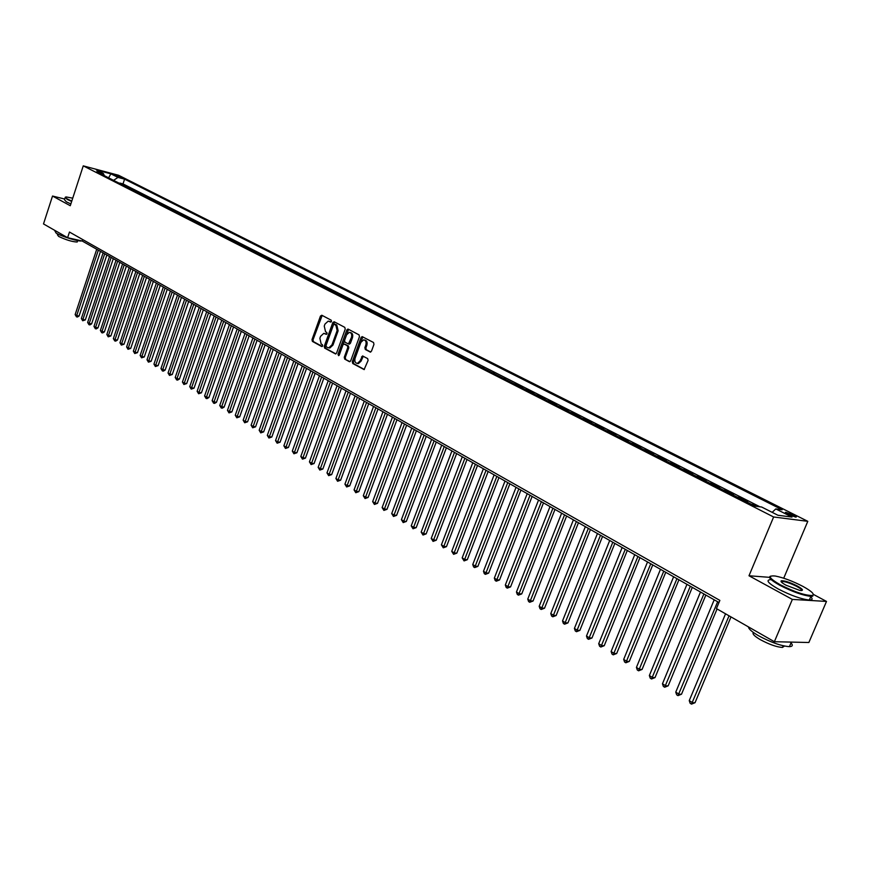 <?xml version="1.0" encoding="UTF-8"?>
<svg xmlns="http://www.w3.org/2000/svg" width="870" height="870" viewBox="0 0 870 870"><rect width="100%" height="100%" fill="white"/><g stroke="black" fill="none" stroke-linecap="round" stroke-linejoin="round"><path stroke-width="1.3" d="M331.492 321.443L331.198 320.193L321.791 315.234L320.443 316.082L312.004 339.626L312.406 341.41L321.726 346.521L322.672 345.945L322.389 344.683L321.171 344.02L319.866 338.289L320.573 336.32L323.749 333.373L326.38 334.352L327.076 333.71L326.783 332.449L325.565 331.796L324.249 326.076L324.956 324.097L328.207 321.128L330.774 322.096L331.492 321.443M793.712 515.083L785.882 512.321C784.696 512.332 785.36 512.995 787.894 514.333L795.735 517.106C796.942 517.095 796.257 516.421 793.712 515.083M370.044 352.035L371.479 351.175L373.969 344.346L373.524 342.497L362.116 336.603L361.083 337.538L352.306 361.67L352.741 363.508L364.117 369.576L368.097 360.43L367.651 358.581L362.518 355.95L360.039 360.941L357.407 363.421C355.167 363.073 354.394 361.354 355.09 358.255L360.876 342.356L363.616 339.855C365.802 340.246 366.553 341.964 365.846 344.998L364.878 347.663L365.324 349.512L370.479 352.122M769.482 577.332L748.994 575.766L792.363 599.408L774.365 641.712L808.861 642.506L826.5 601.431L813.374 594.384M748.994 575.766L773.626 516.987L83.259 165.865L118.57 175.261L807.795 521.326L773.626 516.987M64.695 199.034L52.526 196.044L70.274 205.722L83.259 165.865M52.526 196.044L43.5 223.927L67.61 237.706L82.171 241.001L718.979 602.518M774.365 641.712L716.434 608.598L719.86 600.387L69.459 232.051L67.61 237.706M345.216 329.164L344.792 327.359L334.167 321.748L332.797 322.607L324.26 346.336L324.673 348.13L335.603 353.981L336.581 353.068L345.216 329.164M348.185 329.143L359.027 334.852L359.462 336.69L350.708 360.789L349.729 361.713M349.305 361.626L344.694 359.092L344.27 357.265L347.793 347.543L347.369 345.727L343.922 343.998L342.932 344.922L339.278 355.014L338.593 355.656L338.006 354.329L346.815 330.002L347.837 329.067M756.878 506.383L753.268 504.546L753.029 505.122M745.753 501.424L747.602 501.675L739.163 497.39L738.924 497.955M731.713 494.29L733.573 494.551L725.254 490.332L725.025 490.897M717.891 487.276L719.751 487.537L711.551 483.383L711.323 483.937M704.254 480.349L706.125 480.621L698.034 476.521L697.816 477.075M690.813 473.519L692.683 473.802L684.712 469.756L684.494 470.311M677.556 466.788L679.437 467.081L671.586 463.09L671.357 463.645M664.495 460.154L666.376 460.458L658.623 456.522L658.405 457.065M651.608 453.607L653.5 453.912L645.855 450.04L645.638 450.573M638.895 447.147L640.788 447.463L633.251 443.635L633.034 444.178M626.356 440.785L628.26 441.112L620.821 437.327L620.614 437.86M613.992 434.5L615.895 434.837L608.554 431.107L608.347 431.64M601.79 428.312L603.704 428.638L596.461 424.973L596.254 425.495M589.751 422.189L591.665 422.537L584.52 418.905L584.314 419.438M577.876 416.164L579.79 416.512L572.743 412.935L572.536 413.457M566.153 410.205L568.077 410.564L561.117 407.029L560.922 407.551M554.592 404.332L556.517 404.691L549.644 401.211L549.448 401.722M543.174 398.536L545.098 398.895L538.323 395.458L538.128 395.97M531.907 392.816L533.832 393.186L527.144 389.782L526.948 390.293M520.782 387.161L522.707 387.541L516.106 384.181L515.91 384.692M509.798 381.582L505.024 379.157M498.956 376.079L494.269 373.698M488.255 370.642L483.644 368.304M477.684 365.269L473.149 362.975M467.244 359.973L462.796 357.711M456.935 354.732L452.563 352.513M446.745 349.566L442.46 347.38M436.686 344.455L432.477 342.312M426.757 339.409L422.613 337.31M416.937 334.417L412.869 332.362M407.236 329.502L403.245 327.468M397.655 324.63L393.729 322.639M388.183 319.823L384.333 317.865M378.831 315.07L375.035 313.146M369.576 310.372L365.857 308.48M360.441 305.729L356.787 303.869M351.404 301.14L347.815 299.313M342.476 296.605L338.941 294.81M333.645 292.124L330.176 290.362M324.923 287.687L321.508 285.958M316.288 283.305L312.939 281.608M307.762 278.976L304.467 277.302M299.323 274.692L296.094 273.049M290.982 270.45L287.807 268.841M282.739 266.263L279.607 264.676M274.572 262.12L271.505 260.565M266.514 258.02L263.49 256.487M258.531 253.964L255.562 252.463M250.636 249.962L247.722 248.483M242.828 245.992L239.957 244.535M235.096 242.067L232.279 240.642M227.451 238.184L224.688 236.781M219.892 234.345L217.174 232.964M212.41 230.55L209.735 229.191M205.005 226.787L202.373 225.45M197.675 223.068L195.097 221.752M190.432 219.381L187.887 218.087M183.255 215.738L180.753 214.466M176.153 212.128L173.695 210.888M169.128 208.561L166.714 207.332M162.168 205.026L159.797 203.819M155.284 201.535L152.946 200.35M148.465 198.066L146.171 196.903M141.712 194.641L139.461 193.499M135.024 191.248L132.816 190.117M128.412 187.887L124.475 185.886M114.72 175.294L122.507 178.056L114.72 175.294M772.168 512.343L775.801 508.917L782.195 509.766L124.584 179.155L117.972 177.404L113.568 180.34M775.801 508.917L791.983 517.074L777.921 515.257L761.663 507.025L755.029 506.133L96.657 171.76L103.432 173.554L96.352 169.965L110.871 173.826L117.972 177.404M131.055 189.225L132.947 189.714M137.699 192.596L139.591 193.096M144.398 196.011L146.301 196.5M151.184 199.447L153.087 199.937M158.025 202.927L159.928 203.417M164.941 206.44L166.844 206.929M171.923 209.985L173.837 210.475M178.981 213.574L180.895 214.053M186.115 217.195L188.029 217.674M193.325 220.85L195.239 221.339M200.6 224.547L202.525 225.025M207.963 228.288L209.877 228.767M215.39 232.062L217.315 232.54M222.905 235.879L224.83 236.357M230.506 239.739L232.431 240.207M238.173 243.633L240.109 244.111M245.938 247.58L247.863 248.048M253.779 251.56L255.715 252.028M261.707 255.584L263.643 256.052M269.722 259.651L271.657 260.119M277.834 263.773L279.77 264.23M286.023 267.938L287.959 268.395M294.31 272.147L296.246 272.604M302.684 276.399L304.63 276.856M311.166 280.705L313.102 281.151M319.736 285.055L321.672 285.501M328.403 289.46L330.339 289.906M337.168 293.908L339.115 294.354M346.032 298.41L347.978 298.856M355.003 302.967L356.95 303.412M364.084 307.578L366.031 308.013M373.263 312.243L375.209 312.678M382.561 316.963L384.507 317.387M391.957 321.737L393.903 322.161M401.472 326.565L403.419 326.989M411.097 331.459L413.043 331.883M420.852 336.407L422.787 336.82M430.715 341.421L432.651 341.834M440.698 346.488L442.645 346.902M450.801 351.621L452.748 352.024M461.035 356.82L462.981 357.222M471.399 362.083L473.345 362.485M481.893 367.412L483.829 367.803M492.518 372.806L494.454 373.197M503.273 378.276L505.209 378.657M514.17 383.811L516.106 384.181M525.208 389.412L527.144 389.782M536.399 395.089L538.323 395.458M547.719 400.842L549.644 401.211M559.192 406.671L561.117 407.029M570.829 412.576L572.743 412.935M582.606 418.568L584.52 418.905M594.547 424.625L596.461 424.973M606.651 430.78L608.554 431.107M618.918 437.001L620.821 437.327M631.348 443.319L633.251 443.635M643.952 449.725L645.855 450.04M656.741 456.217L658.623 456.522M669.693 462.796L671.586 463.09M682.841 469.474L684.712 469.756M696.163 476.238L698.034 476.521M709.681 483.1L711.551 483.383M723.394 490.071L725.254 490.332M737.303 497.129L739.163 497.39M751.419 504.306L753.268 504.546M759.956 506.797L123.018 183.907L119.853 183.07L123.757 185.049L121.865 184.56M792.363 599.408L826.5 601.431M783.718 578.213L807.795 521.326M82.661 239.522L82.171 241.001M123.018 183.907L124.584 179.155M104.313 175.642L103.432 173.554M108.609 177.828L110.871 173.826M331.068 321.998L329.219 321.345M324.782 333.58L326.674 334.254M322.172 315.429L313.015 339.833L313.417 341.616L322.291 346.467M334.537 321.954L325.271 346.532L325.685 348.326L335.874 353.905M334.482 324.129L333.525 324.717L326.022 345.564L326.304 346.825L327.599 347.521L328.838 347.804L331.97 344.857L337.125 330.567L335.787 324.814L334.461 324.118M328.762 347.804L329.85 348L332.982 345.064L331.97 344.857M335.494 324.336L336.788 325.021L338.136 330.785L332.982 345.064M349.99 361.637L344.694 359.092M344.911 344.205L348.381 345.923L348.805 347.75L345.281 357.461L345.705 359.288M348.565 329.338L339.017 355.438M351.458 337.44C352.154 334.45 351.437 332.753 349.305 332.34L346.575 334.841L344.563 340.398L344.988 342.225L348.435 343.944L351.458 337.44L352.47 337.647C353.166 334.656 352.448 332.96 350.316 332.558L350.251 332.536M349.446 344.15L348.435 343.944L349.446 344.15L350.447 343.215L349.435 343.008M352.47 337.647L350.447 343.215M364.628 340.061L364.628 340.061C366.814 340.453 367.564 342.171 366.868 345.205L365.889 347.869L366.335 349.707L370.729 352.056M357.363 363.421L358.418 363.606L361.05 361.137L360.039 360.941M363.269 356.211L361.05 361.137M362.855 336.875L353.329 361.855L353.753 363.693L364.367 369.511M96.733 249.266L75.146 314.592L76.701 315.56L79.083 316.006L100.474 251.386M79.083 316.006L77.43 317.017L76.473 316.832L76.701 315.56L98.321 250.168M76.473 316.832L75.146 314.592M72.732 198.175L66.392 196.979C64.652 197.001 65.032 197.697 67.501 199.078L71.797 201.068M71.666 201.448L67.11 199.339L65.272 197.24M81.791 240.914C79.181 241.849 61.998 236.629 56.126 233.106L54.549 230.245M77.386 241.425L77.191 242.023C72.275 241.816 66.098 239.957 58.671 236.433L57.409 234.759L57.67 233.932M70.861 203.928L66.305 201.807L64.478 199.698L65.054 197.936M802.923 586.402C792.646 581.106 783.446 577.647 775.344 576.038C767.286 575.266 768.939 578.191 780.281 584.803C794.93 592.144 805.642 595.689 812.428 595.45C814.82 594.254 811.656 591.23 802.923 586.402M813.319 594.286L812.721 596.2L810.905 596.352C802.803 595.439 792.429 591.752 779.792 585.282C770.809 580.225 767.753 577.18 770.635 576.136M797.344 586.01C803.151 589.349 803.989 590.828 799.867 590.436L786.023 585.205C781.749 582.813 780.205 581.334 781.39 580.758C784.729 580.616 790.047 582.367 797.344 586.01M801.683 590.578C802.053 589.817 800.443 588.457 796.866 586.478C790.993 583.498 786.208 581.812 782.511 581.41L781.26 581.889M790.689 642.517C793.157 645.138 792.733 646.519 789.405 646.66C781.227 646.04 770.907 642.386 758.455 635.687C751.832 631.805 748.504 628.879 748.472 626.9M784.457 646.062L782.434 647.454C776.562 647.041 769.145 644.409 760.184 639.58C754.268 636.057 752.028 633.708 753.474 632.533M810.307 596.32C812.971 598.81 812.645 600.05 809.328 600.039C801.216 599.147 790.852 595.461 778.226 588.979C768.047 583.139 765.513 580.029 770.602 579.659M781.358 581.997L782.152 582.258M793.288 642.147L786.643 641.995M103.095 252.887L81.367 318.496L82.922 319.475L85.314 319.921L106.858 255.019M85.314 319.921L82.694 320.758L82.922 319.475L104.704 253.79M82.694 320.758L81.367 318.496M109.533 256.53L87.642 322.444L89.219 323.433L91.611 323.868L113.296 258.673M91.611 323.868L89.936 324.891L88.979 324.717L89.219 323.433L111.142 257.455M88.979 324.717L87.642 322.444M116.025 260.217L93.971 326.424L95.569 327.424L97.973 327.859L119.81 262.37M97.973 327.859L96.287 328.882L95.33 328.708L95.569 327.424L117.657 261.141M95.33 328.708L93.971 326.424M122.583 263.936L100.376 330.448L101.986 331.459L104.389 331.894L126.389 266.1M104.389 331.894L102.693 332.916L101.736 332.742L101.986 331.459L124.225 264.882M101.736 332.742L100.376 330.448M129.206 267.699L106.836 334.504L108.467 335.526L110.871 335.961L133.034 269.874M110.871 335.961L108.206 336.82L108.467 335.526L130.87 268.645M108.206 336.82L106.836 334.504M135.894 271.494L113.361 338.615L115.003 339.648L117.417 340.072L139.733 273.68M117.417 340.072L115.71 341.105L114.742 340.931L115.003 339.648L137.58 272.451M114.742 340.931L113.361 338.615M142.647 275.333L119.962 342.758L121.615 343.802L124.029 344.226L146.519 277.53M124.029 344.226L121.343 345.096L121.615 343.802L144.355 276.301M121.343 345.096L119.962 342.758M149.477 279.216L126.618 346.945L128.292 348L130.718 348.413L153.359 281.412M130.718 348.413L128.02 349.294L128.292 348L151.195 280.183M128.02 349.294L126.618 346.945M156.372 283.131L133.349 351.175L135.035 352.241L137.46 352.654L160.276 285.338M137.46 352.654L134.752 353.535L135.035 352.241L158.112 284.109M134.752 353.535L133.349 351.175M163.342 287.078L140.146 355.449L141.853 356.526L144.279 356.939L167.268 289.308M144.279 356.939L141.56 357.82L141.853 356.526L165.093 288.079M141.56 357.82L140.146 355.449M170.379 291.08L147.008 359.767L148.737 360.843L151.162 361.257L174.326 293.32M151.162 361.257L148.433 362.148L148.737 360.843L172.151 292.081M148.433 362.148L147.008 359.767M177.491 295.115L153.946 364.128L155.697 365.215L158.123 365.628L181.46 297.366M158.123 365.628L155.382 366.52L155.697 365.215L179.285 296.137M155.382 366.52L153.946 364.128M184.679 299.193L160.961 368.532L162.723 369.641L165.159 370.044L188.659 301.455M165.159 370.044L163.375 371.109L162.396 370.946L162.723 369.641L186.495 300.226M162.396 370.946L160.961 368.532M191.944 303.325L168.041 372.98L169.824 374.1L172.26 374.502L195.946 305.587M172.26 374.502L169.487 375.416L169.824 374.1L193.771 304.359M169.487 375.416L168.041 372.98M199.284 307.491L175.196 377.482L176.991 378.613L179.437 379.005L203.308 309.763M179.437 379.005L177.632 380.081L176.653 379.918L176.991 378.613L201.133 308.535M176.653 379.918L175.196 377.482M206.701 311.699L182.428 382.028L184.244 383.17L186.691 383.561L210.747 313.994M186.691 383.561L183.896 384.486L184.244 383.17L208.572 312.754M183.896 384.486L182.428 382.028M214.205 315.951L189.736 386.617L191.574 387.77L194.021 388.161L218.261 318.257M194.021 388.161L191.215 389.097L191.574 387.77L216.086 317.028M191.215 389.097L189.736 386.617M221.774 320.258L197.12 391.261L198.98 392.435L201.427 392.816L225.852 322.574M201.427 392.816L198.61 393.751L198.98 392.435L223.688 321.334M198.61 393.751L197.12 391.261M229.43 324.608L204.581 395.959L206.462 397.133L208.92 397.514L233.541 326.935M208.92 397.514L207.071 398.612L206.092 398.46L206.462 397.133L231.366 325.695M206.092 398.46L204.581 395.959M237.173 329.001L212.128 400.7L214.031 401.886L216.478 402.266L241.294 331.339M216.478 402.266L214.629 403.365L213.65 403.212L214.031 401.886L239.13 330.1M213.65 403.212L212.128 400.7M245.003 333.438L219.751 405.496L221.676 406.703L224.134 407.062L249.146 335.798M224.134 407.062L222.263 408.171L221.284 408.019L221.676 406.703L246.971 334.558M221.284 408.019L219.751 405.496M252.92 337.93L227.461 410.335L229.408 411.553L231.866 411.923L257.085 340.3M231.866 411.923L229.006 412.891L229.408 411.553L254.91 339.061M229.006 412.891L227.461 410.335M260.913 342.476L235.259 415.24L237.216 416.469L239.685 416.828L265.1 344.846M239.685 416.828L236.814 417.807L237.216 416.469L262.925 343.617M236.814 417.807L235.259 415.24M269.004 347.065L243.143 420.188L245.122 421.439L247.591 421.787L273.213 349.457M247.591 421.787L244.698 422.766L271.038 348.217M244.698 422.766L243.143 420.188M277.182 351.708L251.104 425.202L253.116 426.463L255.573 426.811L281.412 354.112M255.573 426.811L252.681 427.79L279.237 352.872M252.681 427.79L251.104 425.202M285.447 356.406L259.162 430.258L261.185 431.542L263.653 431.879L289.699 358.821M263.653 431.879L260.739 432.879L287.535 357.581M260.739 432.879L259.162 430.258M293.81 361.148L267.308 435.381L269.352 436.675L271.832 437.012L298.095 363.573M271.832 437.012L268.906 438.012L295.92 362.344M268.906 438.012L267.308 435.381M302.271 365.955L275.54 440.557L277.617 441.862L280.086 442.199L306.566 368.391M280.086 442.199L277.149 443.2L304.402 367.162M277.149 443.2L275.54 440.557M310.818 370.805L283.87 445.799L285.969 447.115L288.448 447.441L315.147 373.263M288.448 447.441L285.49 448.463L312.982 372.034M285.49 448.463L283.87 445.799M319.475 375.72L292.298 451.095L294.419 452.422L296.898 452.748L323.825 378.189M334.754 324.543L335.766 325.369M296.898 452.748L293.929 453.77L321.65 376.96M293.929 453.77L292.298 451.095M328.229 380.69L300.813 456.445L302.967 457.794L305.435 458.109L332.601 383.17M305.435 458.109L302.466 459.142L330.426 381.941M302.466 459.142L300.813 456.445M337.081 385.714L309.437 461.861L311.612 463.231L314.081 463.536L341.475 388.205M314.081 463.536L311.09 464.58L339.311 386.976M311.09 464.58L309.437 461.861M346.042 390.793L318.159 467.342L320.356 468.723L322.835 469.028L350.458 393.305M322.835 469.028L319.823 470.083L348.294 392.076M319.823 470.083L318.159 467.342M355.101 395.937L326.979 472.888L329.197 474.291L331.677 474.585L359.538 398.46M331.677 474.585L328.653 475.64L357.385 397.242M328.653 475.64L326.979 472.888M364.269 401.146L335.896 478.5L338.147 479.914L340.627 480.196L368.739 403.68M340.627 480.196L337.593 481.273L366.574 402.462M337.593 481.273L335.896 478.5M373.545 406.41L344.922 484.177L347.195 485.601L349.686 485.884L378.037 408.965M349.686 485.884L346.641 486.961L375.883 407.736M346.641 486.961L344.922 484.177M382.93 411.749L354.057 489.919L356.363 491.365L358.842 491.637L387.454 414.305M358.842 491.637L355.786 492.724L385.301 413.087M355.786 492.724L354.057 489.919M392.435 417.143L363.301 495.726L365.628 497.194L368.119 497.455L396.981 419.721M368.119 497.455L365.041 498.553L394.828 418.492M365.041 498.553L363.301 495.726M402.049 422.592L372.664 501.609L375.013 503.088L377.504 503.349L406.627 425.191M377.504 503.349L374.415 504.448L404.474 423.973M374.415 504.448L372.664 501.609M411.782 428.127L382.126 507.558L384.507 509.059L386.998 509.309L416.382 430.737M386.998 509.309L383.887 510.418L414.24 429.519M383.887 510.418L382.126 507.558M421.635 433.717L391.707 513.583L394.121 515.105L396.611 515.344L426.256 436.338M396.611 515.344L393.49 516.465L424.114 435.12M393.49 516.465L391.707 513.583M431.607 439.383L401.407 519.684L403.854 521.217L406.333 521.445L436.262 442.014M406.333 521.445L403.201 522.587L434.119 440.807M403.201 522.587L401.407 519.684M441.71 445.114L411.227 525.85L413.696 527.405L416.186 527.633L446.386 447.767M416.186 527.633L413.032 528.775L444.255 446.549M413.032 528.775L411.227 525.85M451.932 450.91L421.167 532.103L423.668 533.669L426.148 533.886L456.63 453.585M426.148 533.886L422.994 535.039L454.51 452.378M422.994 535.039L421.167 532.103M462.285 456.793L431.226 538.421L433.76 540.02L436.24 540.226L467.016 459.48M436.24 540.226L433.064 541.39L464.885 458.272M433.064 541.39L431.226 538.421M472.758 462.742L441.416 544.827L443.983 546.447L446.462 546.643L477.521 465.439M446.462 546.643L443.276 547.817L475.401 464.243M443.276 547.817L441.416 544.827M483.372 468.767L451.737 551.319L454.336 552.95L456.815 553.135L488.168 471.486M456.815 553.135L453.607 554.321L486.047 470.289M453.607 554.321L451.737 551.319M494.127 474.868L462.177 557.887L464.808 559.54L467.288 559.714L498.945 477.608M467.288 559.714L464.069 560.911L496.835 476.412M464.069 560.911L462.177 557.887M505.013 481.056L472.758 564.532L475.422 566.207L477.902 566.381L509.863 483.807M477.902 566.381L474.661 567.588L507.765 482.611M474.661 567.588L473.595 566.914L472.758 564.532M516.051 487.309L483.481 571.275L486.178 572.971L488.657 573.123L520.923 490.082M488.657 573.123L485.395 574.341L518.824 488.886M485.395 574.341L484.318 573.667L483.481 571.275M527.22 493.66L494.334 578.093L497.064 579.811L499.543 579.964L532.125 496.444M499.543 579.964L496.27 581.193L530.037 495.258M496.27 581.193L495.171 580.497L494.334 578.093M538.541 500.087L505.329 585.01L508.102 586.75L510.57 586.891L543.478 502.882M510.57 586.891L507.275 588.12L541.39 501.707M507.275 588.12L506.177 587.424L505.329 585.01M550.014 506.59L516.465 592.002L519.27 593.775L521.739 593.905L554.984 509.418M521.739 593.905L518.433 595.145L552.907 508.232M518.433 595.145L517.313 594.438L516.465 592.002M561.629 513.191L527.753 599.104L530.602 600.887L533.06 601.007L566.631 516.03M533.06 601.007L529.743 602.268L564.565 514.855M529.743 602.268L528.601 601.551L527.753 599.104M573.406 519.879L539.183 606.292L542.075 608.097L544.533 608.206L578.441 522.74M544.533 608.206L541.194 609.479L576.375 521.565M541.194 609.479L540.042 608.75L539.183 606.292M585.347 526.654L550.775 613.578L553.701 615.405L556.158 615.503L590.415 529.525M556.158 615.503L552.798 616.786L588.359 528.362M552.798 616.786L551.634 616.058L550.775 613.578M597.451 533.528L562.52 620.952L565.478 622.822L567.936 622.898L602.54 536.42M567.936 622.898L564.565 624.192L600.496 535.257M564.565 624.192L563.379 623.453L562.52 620.952M609.707 540.487L574.418 628.434L577.419 630.326L579.866 630.391L614.84 543.391M579.866 630.391L576.484 631.707L612.806 542.238M576.484 631.707L575.287 630.946L574.418 628.434M622.137 547.545L586.489 636.024L589.523 637.938L591.97 637.993L627.303 550.471M591.97 637.993L588.566 639.309L625.28 549.318M588.566 639.309L587.348 638.547L586.489 636.024M634.741 554.701L598.712 643.713L601.801 645.649L604.237 645.692L639.939 557.648M604.237 645.692L600.822 647.03L637.928 556.506M600.822 647.03L599.582 646.247L598.712 643.713M647.53 561.955L611.11 651.5L614.242 653.468L616.678 653.5L652.761 564.924M616.678 653.5L613.23 654.849L650.749 563.782M613.23 654.849L611.991 654.055L611.11 651.5M660.482 569.306L623.681 659.406L626.857 661.396L629.282 661.418L665.746 572.297M629.282 661.418L625.824 662.777L663.756 571.166M625.824 662.777L624.562 661.972L623.681 659.406M673.63 576.766L636.427 667.42L639.646 669.443L642.071 669.443L678.926 579.779M642.071 669.443L638.591 670.813L676.947 578.659M638.591 670.813L637.308 670.009L636.427 667.42M686.963 584.336L649.357 675.544L652.62 677.589L655.034 677.578L692.292 587.37M655.034 677.578L651.543 678.97L690.323 586.25M651.543 678.97L650.238 678.143L649.357 675.544M700.48 592.013L662.461 683.787L665.778 685.864L668.182 685.832L705.853 595.069M668.182 685.832L664.669 687.235L703.895 593.949M664.669 687.235L663.353 686.408L662.461 683.787M714.194 599.8L675.762 692.139L679.122 694.249L681.514 694.206L717.065 608.957M681.514 694.206L677.991 695.619L717.652 601.768M677.991 695.619L676.653 694.782L675.762 692.139M725.558 613.807L689.247 700.622L692.65 702.764L695.043 702.699L730.996 616.917M695.043 702.699L691.498 704.135L729.06 615.808M691.498 704.135L690.138 703.275L689.247 700.622M120.321 177.578L120.571 176.838M330.317 321.606L329.306 321.389M325.913 333.841L324.901 333.645M313.417 341.616L312.406 341.41M313.015 339.833L312.004 339.626M321.443 316.288L320.443 316.082M325.685 348.326L324.673 348.13M325.271 346.532L324.26 346.336M333.808 322.813L332.797 322.607M338.136 330.785L337.125 330.567M336.788 325.021L335.787 324.814M345.281 357.461L344.27 357.265M348.805 347.75L347.793 347.543M348.381 345.923L347.369 345.727M339.028 354.525L338.006 354.329M347.826 330.219L346.815 330.002M366.335 349.707L365.324 349.512M365.889 347.869L364.878 347.663M366.868 345.205L365.846 344.998M362.54 357.07L361.518 356.874M353.753 363.693L352.741 363.508M353.329 361.855L352.306 361.67M362.094 337.745L361.083 337.538M785.621 512.952L785.882 512.321M329.85 348L328.838 347.804M358.418 363.606L357.407 363.421M77.658 240.609L77.191 242.023M809.328 600.039L810.905 596.352M782.511 581.41L782 582.617M783.152 645.768L782.434 647.454M789.405 646.66L791.178 642.517M781.684 581.486L781.39 580.758M812.428 595.45L812.721 596.2"/></g></svg>

